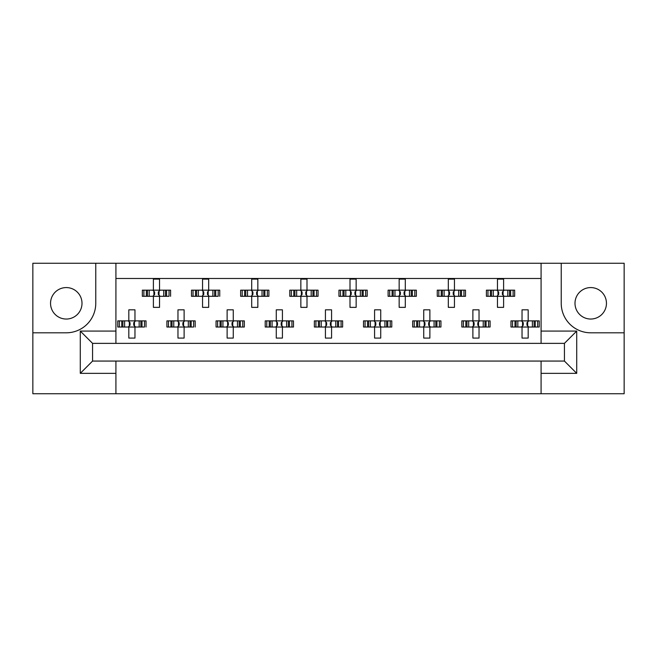 <?xml version="1.0" encoding="UTF-8"?>
<svg xmlns="http://www.w3.org/2000/svg" width="657" height="657" viewBox="0 0 657 657"><rect width="100%" height="100%" fill="white"/><g stroke="black" fill="none" stroke-linecap="round" stroke-linejoin="round"><path stroke-width="0.99" d="M66.275 287.577A15.727 15.727 0 0 0 50.548 303.312A15.727 15.727 0 0 0 66.275 319.039A15.727 15.727 0 0 0 82.002 303.312A15.727 15.727 0 0 0 66.275 287.577M590.725 319.039A15.727 15.727 0 0 1 574.998 303.312A15.727 15.727 0 0 1 590.725 287.577A15.727 15.727 0 0 1 606.452 303.312A15.727 15.727 0 0 1 590.725 319.039M541.081 393.748L624.15 393.748L624.15 263.252L32.85 263.252L32.85 393.748L541.081 393.748L541.081 361.063L564.429 361.063L564.429 343.365L92.571 343.365L92.571 361.063L541.081 361.063M115.919 361.063L115.919 373.348L80.285 373.348L80.285 331.079L115.919 331.079L115.919 263.252M115.919 393.748L115.919 373.348M115.919 278.486L541.081 278.486M143.891 296.307L143.891 290.164L142.339 290.164L142.339 296.307L146.347 296.307L142.339 296.307L142.339 290.164L149.196 290.164L149.196 296.307L147.464 296.307L147.464 290.164L153.393 290.164L153.393 279.102L159.536 279.102L159.536 290.164L165.474 290.164L165.474 296.307L163.733 296.307L163.733 290.164L170.598 290.164L170.598 296.307L170.598 290.164L169.038 290.164L169.038 296.307L166.591 296.307L169.038 296.307M143.891 290.164L146.347 290.164L146.347 296.307L153.393 296.307L153.393 307.361L159.536 307.361L159.536 296.307L166.591 296.307L166.591 290.164L169.038 290.164M193.043 296.307L193.043 290.164L191.491 290.164L191.491 296.307L195.499 296.307L191.491 296.307L191.491 290.164L198.348 290.164L198.348 296.307L196.615 296.307L196.615 290.164L202.545 290.164L202.545 279.102L208.688 279.102L208.688 290.164L214.625 290.164L214.625 296.307L212.884 296.307L212.884 290.164L219.75 290.164L219.75 296.307L219.75 290.164L218.19 290.164L218.19 296.307L215.742 296.307L218.19 296.307M193.043 290.164L195.499 290.164L195.499 296.307L202.545 296.307L202.545 307.361L208.688 307.361L208.688 296.307L215.742 296.307L215.742 290.164L218.19 290.164M242.203 296.307L242.203 290.164L240.643 290.164L240.643 296.307L240.643 290.164L244.65 290.164L244.65 296.307L240.643 296.307L251.697 296.307L251.697 307.361L257.848 307.361L257.848 296.307L263.777 296.307L262.036 296.307L262.036 290.164L263.777 290.164L263.777 296.307L268.902 296.307L268.902 290.164L268.902 296.307L264.894 296.307L264.894 290.164L268.902 290.164L267.342 290.164L267.342 296.307M242.203 290.164L247.508 290.164L247.508 296.307L245.767 296.307L245.767 290.164L251.697 290.164L251.697 279.102L257.848 279.102L257.848 290.164L267.342 290.164M291.355 296.307L291.355 290.164L289.794 290.164L289.794 296.307L289.794 290.164L293.802 290.164L293.802 296.307L289.794 296.307L300.849 296.307L300.849 307.361L307 307.361L307 296.307L312.929 296.307L311.188 296.307L311.188 290.164L312.929 290.164L312.929 296.307L318.054 296.307L318.054 290.164L318.054 296.307L314.046 296.307L314.046 290.164L318.054 290.164L316.493 290.164L316.493 296.307M291.355 290.164L296.66 290.164L296.66 296.307L294.919 296.307L294.919 290.164L300.849 290.164L300.849 279.102L307 279.102L307 290.164L316.493 290.164M340.507 296.307L340.507 290.164L338.946 290.164L338.946 296.307L338.946 290.164L342.954 290.164L342.954 296.307L338.946 296.307L350 296.307L350 307.361L356.151 307.361L356.151 296.307L362.081 296.307L360.34 296.307L360.34 290.164L362.081 290.164L362.081 296.307L367.206 296.307L367.206 290.164L367.206 296.307L363.198 296.307L363.198 290.164L367.206 290.164L365.645 290.164L365.645 296.307M340.507 290.164L345.812 290.164L345.812 296.307L344.071 296.307L344.071 290.164L350 290.164L350 279.102L356.151 279.102L356.151 290.164L365.645 290.164M389.658 296.307L389.658 290.164L388.098 290.164L388.098 296.307L388.098 290.164L392.106 290.164L392.106 296.307L388.098 296.307L399.152 296.307L399.152 307.361L405.303 307.361L405.303 296.307L411.233 296.307L409.492 296.307L409.492 290.164L411.233 290.164L411.233 296.307L416.357 296.307L416.357 290.164L416.357 296.307L412.35 296.307L412.35 290.164L416.357 290.164L414.797 290.164L414.797 296.307M389.658 290.164L394.964 290.164L394.964 296.307L393.223 296.307L393.223 290.164L399.152 290.164L399.152 279.102L405.303 279.102L405.303 290.164L414.797 290.164M438.81 296.307L438.81 290.164L437.25 290.164L437.25 296.307L437.25 290.164L441.258 290.164L441.258 296.307L437.25 296.307L448.312 296.307L448.312 307.361L454.455 307.361L454.455 296.307L460.385 296.307L458.652 296.307L458.652 290.164L460.385 290.164L460.385 296.307L465.509 296.307L465.509 290.164L465.509 296.307L461.501 296.307L461.501 290.164L465.509 290.164L463.957 290.164L463.957 296.307M438.81 290.164L444.116 290.164L444.116 296.307L442.375 296.307L442.375 290.164L448.312 290.164L448.312 279.102L454.455 279.102L454.455 290.164L463.957 290.164M487.962 296.307L487.962 290.164L486.402 290.164L486.402 296.307L486.402 290.164L490.409 290.164L490.409 296.307L486.402 296.307L497.464 296.307L497.464 307.361L503.607 307.361L503.607 296.307L509.536 296.307L507.804 296.307L507.804 290.164L509.536 290.164L509.536 296.307L514.661 296.307L514.661 290.164L514.661 296.307L510.653 296.307L510.653 290.164L514.661 290.164L513.109 290.164L513.109 296.307M487.962 290.164L493.267 290.164L493.267 296.307L491.526 296.307L491.526 290.164L497.464 290.164L497.464 279.102L503.607 279.102L503.607 290.164L513.109 290.164M119.319 327.022L119.319 320.879L117.759 320.879L117.759 327.022L121.767 327.022L117.759 327.022L117.759 320.879L124.625 320.879L124.625 327.022L122.884 327.022L122.884 320.879L128.821 320.879L128.821 309.825L134.964 309.825L134.964 320.879L140.894 320.879L140.894 327.022L139.161 327.022L139.161 320.879L146.026 320.879L146.026 327.022L146.026 320.879L144.466 320.879L144.466 327.022L142.011 327.022L144.466 327.022M119.319 320.879L121.767 320.879L121.767 327.022L128.821 327.022L128.821 338.084L134.964 338.084L134.964 327.022L142.011 327.022L142.011 320.879L144.466 320.879M168.471 327.022L168.471 320.879L166.911 320.879L166.911 327.022L170.927 327.022L166.911 327.022L166.911 320.879L173.776 320.879L173.776 327.022L172.035 327.022L172.035 320.879L177.973 320.879L177.973 309.825L184.116 309.825L184.116 320.879L190.045 320.879L190.045 327.022L188.313 327.022L188.313 320.879L195.178 320.879L195.178 327.022L195.178 320.879L193.618 320.879L193.618 327.022L191.162 327.022L193.618 327.022M168.471 320.879L170.927 320.879L170.927 327.022L177.973 327.022L177.973 338.084L184.116 338.084L184.116 327.022L191.162 327.022L191.162 320.879L193.618 320.879M217.623 327.022L217.623 320.879L216.063 320.879L216.063 327.022L216.063 320.879L220.079 320.879L220.079 327.022L216.063 327.022L227.125 327.022L227.125 338.084L233.268 338.084L233.268 327.022L239.197 327.022L237.464 327.022L237.464 320.879L239.197 320.879L239.197 327.022L244.33 327.022L244.33 320.879L244.33 327.022L240.314 327.022L240.314 320.879L244.33 320.879L242.77 320.879L242.77 327.022M217.623 320.879L222.928 320.879L222.928 327.022L221.187 327.022L221.187 320.879L227.125 320.879L227.125 309.825L233.268 309.825L233.268 320.879L242.77 320.879M266.775 327.022L266.775 320.879L265.214 320.879L265.214 327.022L265.214 320.879L269.23 320.879L269.23 327.022L265.214 327.022L276.277 327.022L276.277 338.084L282.42 338.084L282.42 327.022L288.349 327.022L286.616 327.022L286.616 320.879L288.349 320.879L288.349 327.022L293.482 327.022L293.482 320.879L293.482 327.022L289.466 327.022L289.466 320.879L293.482 320.879L291.922 320.879L291.922 327.022M266.775 320.879L272.08 320.879L272.08 327.022L270.339 327.022L270.339 320.879L276.277 320.879L276.277 309.825L282.42 309.825L282.42 320.879L291.922 320.879M315.927 327.022L315.927 320.879L314.366 320.879L314.366 327.022L314.366 320.879L318.382 320.879L318.382 327.022L314.366 327.022L325.429 327.022L325.429 338.084L331.571 338.084L331.571 327.022L337.509 327.022L335.768 327.022L335.768 320.879L337.509 320.879L337.509 327.022L342.634 327.022L342.634 320.879L342.634 327.022L338.618 327.022L338.618 320.879L342.634 320.879L341.073 320.879L341.073 327.022M315.927 320.879L321.232 320.879L321.232 327.022L319.491 327.022L319.491 320.879L325.429 320.879L325.429 309.825L331.571 309.825L331.571 320.879L341.073 320.879M365.078 327.022L365.078 320.879L363.518 320.879L363.518 327.022L363.518 320.879L367.534 320.879L367.534 327.022L363.518 327.022L374.58 327.022L374.58 338.084L380.723 338.084L380.723 327.022L386.661 327.022L384.92 327.022L384.92 320.879L386.661 320.879L386.661 327.022L391.786 327.022L391.786 320.879L391.786 327.022L387.77 327.022L387.77 320.879L391.786 320.879L390.225 320.879L390.225 327.022M365.078 320.879L370.384 320.879L370.384 327.022L368.651 327.022L368.651 320.879L374.58 320.879L374.58 309.825L380.723 309.825L380.723 320.879L390.225 320.879M414.23 327.022L414.23 320.879L412.67 320.879L412.67 327.022L412.67 320.879L416.686 320.879L416.686 327.022L412.67 327.022L423.732 327.022L423.732 338.084L429.875 338.084L429.875 327.022L435.813 327.022L434.072 327.022L434.072 320.879L435.813 320.879L435.813 327.022L440.937 327.022L440.937 320.879L440.937 327.022L436.921 327.022L436.921 320.879L440.937 320.879L439.377 320.879L439.377 327.022M414.23 320.879L419.536 320.879L419.536 327.022L417.803 327.022L417.803 320.879L423.732 320.879L423.732 309.825L429.875 309.825L429.875 320.879L439.377 320.879M463.382 327.022L463.382 320.879L461.822 320.879L461.822 327.022L461.822 320.879L465.838 320.879L465.838 327.022L461.822 327.022L472.884 327.022L472.884 338.084L479.027 338.084L479.027 327.022L484.965 327.022L483.224 327.022L483.224 320.879L484.965 320.879L484.965 327.022L490.089 327.022L490.089 320.879L490.089 327.022L486.073 327.022L486.073 320.879L490.089 320.879L488.529 320.879L488.529 327.022M463.382 320.879L468.687 320.879L468.687 327.022L466.955 327.022L466.955 320.879L472.884 320.879L472.884 309.825L479.027 309.825L479.027 320.879L488.529 320.879M512.534 327.022L512.534 320.879L510.974 320.879L510.974 327.022L510.974 320.879L514.989 320.879L514.989 327.022L510.974 327.022L522.036 327.022L522.036 338.084L528.179 338.084L528.179 327.022L534.116 327.022L532.375 327.022L532.375 320.879L534.116 320.879L534.116 327.022L539.241 327.022L539.241 320.879L539.241 327.022L535.233 327.022L535.233 320.879L539.241 320.879L537.681 320.879L537.681 327.022M512.534 320.879L517.839 320.879L517.839 327.022L516.106 327.022L516.106 320.879L522.036 320.879L522.036 309.825L528.179 309.825L528.179 320.879L537.681 320.879M115.919 331.079L115.919 343.365M541.081 343.365L541.081 331.079L576.715 331.079L576.715 373.348L541.081 373.348M541.081 263.252L541.081 331.079M32.85 332.803L66.275 332.803A29.491 29.491 0 0 0 95.766 303.312L95.766 263.252M561.234 263.252L561.234 303.312A29.491 29.491 0 0 0 590.725 332.803L624.15 332.803M576.715 331.079L564.429 343.365M576.715 373.348L564.429 361.063M92.571 343.365L80.285 331.079M92.571 361.063L80.285 373.348M129.33 322.004L130.045 322.727L130.045 325.182L129.33 325.905L129.33 322.004L128.205 320.879M134.964 327.022L128.821 327.022M134.964 320.879L128.821 320.879M134.455 325.905L133.732 325.182L133.732 322.727L134.455 322.004L134.455 325.905L135.58 327.022M135.58 320.879L134.455 322.004M128.205 327.022L129.33 325.905M153.902 291.281L154.625 292.004L154.625 294.459L153.902 295.182L153.902 291.281L152.777 290.164M159.536 296.307L153.393 296.307M159.536 290.164L153.393 290.164M159.027 295.182L158.312 294.459L158.312 292.004L159.027 291.281L159.027 295.182L160.152 296.307M160.152 290.164L159.027 291.281M152.777 296.307L153.902 295.182M178.482 322.004L179.197 322.727L179.197 325.182L178.482 325.905L178.482 322.004L177.357 320.879M184.116 327.022L177.973 327.022M184.116 320.879L177.973 320.879M183.607 325.905L182.884 325.182L182.884 322.727L183.607 322.004L183.607 325.905L184.732 327.022M184.732 320.879L183.607 322.004M177.357 327.022L178.482 325.905M227.634 322.004L228.349 322.727L228.349 325.182L227.634 325.905L227.634 322.004L226.509 320.879M233.268 327.022L227.125 327.022M233.268 320.879L227.125 320.879M232.759 325.905L232.036 325.182L232.036 322.727L232.759 322.004L232.759 325.905L233.884 327.022M233.884 320.879L232.759 322.004M226.509 327.022L227.634 325.905M276.786 322.004L277.509 322.727L277.509 325.182L276.786 325.905L276.786 322.004L275.661 320.879M282.42 327.022L276.277 327.022M282.42 320.879L276.277 320.879M281.91 325.905L281.188 325.182L281.188 322.727L281.91 322.004L281.91 325.905L283.036 327.022M283.036 320.879L281.91 322.004M275.661 327.022L276.786 325.905M325.938 322.004L326.66 322.727L326.66 325.182L325.938 325.905L325.938 322.004L324.813 320.879M331.571 327.022L325.429 327.022M331.571 320.879L325.429 320.879M331.062 325.905L330.34 325.182L330.34 322.727L331.062 322.004L331.062 325.905L332.187 327.022M332.187 320.879L331.062 322.004M324.813 327.022L325.938 325.905M375.812 322.727L375.812 325.182L375.812 322.727L373.964 320.879M380.723 327.022L374.58 327.022M380.723 320.879L374.58 320.879M380.214 325.905L379.491 325.182L379.491 322.727L380.214 322.004L380.214 325.905L381.339 327.022M381.339 320.879L380.214 322.004M373.964 327.022L375.812 325.182M424.964 322.727L424.964 325.182L424.964 322.727L423.116 320.879M429.875 327.022L423.732 327.022M428.651 322.727L428.651 325.182L428.651 322.727L429.366 322.004L429.366 325.905L430.491 327.022M429.875 320.879L423.732 320.879M430.491 320.879L429.366 322.004M423.116 327.022L424.964 325.182M428.651 325.182L429.366 325.905M473.393 322.004L474.116 322.727L474.116 325.182L473.393 325.905L473.393 322.004L472.268 320.879M479.027 327.022L472.884 327.022M479.027 320.879L472.884 320.879M478.518 325.905L477.803 325.182L477.803 322.727L478.518 322.004L478.518 325.905L479.643 327.022M479.643 320.879L478.518 322.004M472.268 327.022L473.393 325.905M522.545 322.004L523.268 322.727L523.268 325.182L522.545 325.905L522.545 322.004L521.42 320.879M528.179 327.022L522.036 327.022M528.179 320.879L522.036 320.879M527.67 325.905L526.955 325.182L526.955 322.727L527.67 322.004L527.67 325.905L528.795 327.022M528.795 320.879L527.67 322.004M521.42 327.022L522.545 325.905M203.054 291.281L203.777 292.004L203.777 294.459L203.054 295.182L203.054 291.281L201.937 290.164M208.688 296.307L202.545 296.307M208.688 290.164L202.545 290.164M208.179 295.182L207.464 294.459L207.464 292.004L208.179 291.281L208.179 295.182L209.304 296.307M209.304 290.164L208.179 291.281M201.937 296.307L203.054 295.182M252.206 291.281L252.929 292.004L252.929 294.459L252.206 295.182L252.206 291.281L251.089 290.164M257.848 296.307L251.697 296.307M257.848 290.164L251.697 290.164M257.339 295.182L256.616 294.459L256.616 292.004L257.339 291.281L257.339 295.182L258.456 296.307M258.456 290.164L257.339 291.281M251.089 296.307L252.206 295.182M301.358 291.281L302.08 292.004L302.08 294.459L301.358 295.182L301.358 291.281L300.241 290.164M307 296.307L300.849 296.307M307 290.164L300.849 290.164M306.49 295.182L305.768 294.459L305.768 292.004L306.49 291.281L306.49 295.182L307.607 296.307M307.607 290.164L306.49 291.281M300.241 296.307L301.358 295.182M351.232 292.004L351.232 294.459L351.232 292.004L349.393 290.164M356.151 296.307L350 296.307M354.92 292.004L354.92 294.459L354.92 292.004L355.642 291.281L355.642 295.182L356.759 296.307M356.151 290.164L350 290.164M356.759 290.164L355.642 291.281M349.393 296.307L351.232 294.459M354.92 294.459L355.642 295.182M399.661 291.281L400.384 292.004L400.384 294.459L399.661 295.182L399.661 291.281L398.544 290.164M405.303 296.307L399.152 296.307M405.303 290.164L399.152 290.164M404.794 295.182L404.071 294.459L404.071 292.004L404.794 291.281L404.794 295.182L405.911 296.307M405.911 290.164L404.794 291.281M398.544 296.307L399.661 295.182M448.821 291.281L449.536 292.004L449.536 294.459L448.821 295.182L448.821 291.281L447.696 290.164M454.455 296.307L448.312 296.307M454.455 290.164L448.312 290.164M453.946 295.182L453.223 294.459L453.223 292.004L453.946 291.281L453.946 295.182L455.063 296.307M455.063 290.164L453.946 291.281M447.696 296.307L448.821 295.182M497.973 291.281L498.688 292.004L498.688 294.459L497.973 295.182L497.973 291.281L496.848 290.164M503.607 296.307L497.464 296.307M503.607 290.164L497.464 290.164M503.098 295.182L502.375 294.459L502.375 292.004L503.098 291.281L503.098 295.182L504.223 296.307M504.223 290.164L503.098 291.281M496.848 296.307L497.973 295.182M375.09 325.905L375.09 322.004M424.241 325.905L424.241 322.004M350.51 295.182L350.51 291.281"/></g></svg>

